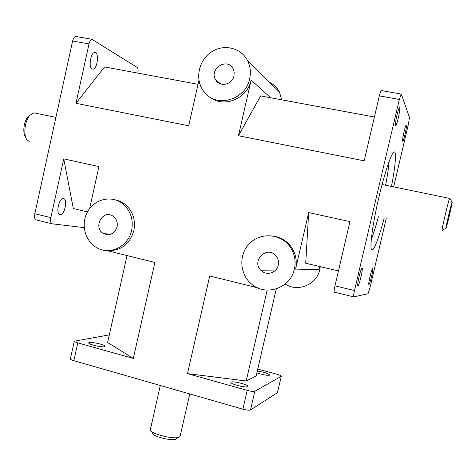 <?xml version="1.0" encoding="UTF-8"?>
<svg xmlns="http://www.w3.org/2000/svg" width="476" height="476" viewBox="0 0 476 476"><rect width="100%" height="100%" fill="white"/><g stroke="black" fill="none" stroke-linecap="round" stroke-linejoin="round"><path stroke-width="0.71" d="M281.691 99.811L279.412 91.963C277.216 87.745 274.009 84.597 269.797 82.526M381.449 90.565L381.199 90.523C380.687 91.083 380.062 92.862 379.342 95.866L364.164 160.834L238.458 135.737L251.126 80.063C247.52 98.734 223.625 108.439 210.017 97.158M249.656 78.73C245.497 101.073 214.158 108.582 203.014 90.41C194.851 78.713 198.742 60.369 211.189 52.08C223.506 43.572 241.106 47.612 247.585 60.714C250.34 66.337 251.03 72.346 249.656 78.73M449.743 198.516L449.594 198.397C448.529 200.11 441.359 230.777 442.043 230.652M445.952 228.26C445.471 228.284 451.391 203.079 452.111 202.08C453.176 199.724 447.083 225.987 446.083 228.093L445.952 228.26M189.775 393.944L180.154 436.159L179.44 436.992C175.287 440.08 150.267 433.886 150.327 429.792L160.275 385.483M151.148 431.048L152.534 433.172C152.582 436.813 174.918 441.889 176.531 438.622L178.696 437.307M29.185 141.491L26.948 139.783C23.145 135.16 24.776 120.904 29.798 115.394L33.855 112.836L35.843 113.246M29.458 115.698L27.81 117.167C23.752 121.624 22.437 133.101 25.52 136.868M371.256 239.672C373.517 233.722 375.903 226.082 378.408 216.747M385.614 185.229C387.428 175.674 388.618 167.683 389.172 161.257M384.227 218.002C379.437 235.793 375.629 246.366 372.803 249.721L371.964 250.073C369.507 249.787 371.756 229.355 377.379 203.889C382.966 178.435 390.415 155.039 393.592 152.29C396.853 149.047 395.663 164.976 391.462 186.431M74.304 341.185L70.371 358.904C70.383 359.41 71.537 360.011 73.845 360.695L77.802 342.881C75.494 342.208 74.327 341.643 74.304 341.185L109.313 334.878M250.507 409.985L254.821 391.284C253.577 391.677 251.042 391.373 247.222 390.38L242.891 409.176C246.705 410.181 249.24 410.455 250.507 409.985L277.395 392.706L281.298 376.23L277.395 392.706M257.772 369.055L276.925 374.273C279.721 375.076 281.179 375.725 281.298 376.23M386.256 218.442L369.882 288.075L368.043 293.746L353.757 296.869C353.376 296.584 353.62 294.477 354.495 290.55L334.973 285.856C334.11 289.765 333.914 291.871 334.378 292.175L353.686 296.851M379.342 95.866L399.31 99.436L401.31 94.111L409.449 117.429L408.456 124.057L393.676 186.889M76.374 36.539L75.571 36.396C74.274 36.759 73.286 38.294 72.614 41.013L89 43.947C89.672 41.21 90.642 39.663 91.904 39.288L137.112 67.39C138.082 68.27 138.355 70.186 137.933 73.131M84.192 227.635L52.223 223.815C50.694 223.268 50.242 221.197 50.861 217.591L34.819 213.736C34.207 217.324 34.694 219.394 36.277 219.948L51.955 223.75M242.891 409.176L73.845 360.695M334.973 285.856L349.967 221.632L308.674 212.576L295.59 269.101L318.896 269.636L319.616 266.518M89 43.947L75.964 103.298L104.565 66.943L198.046 84.288M92.088 68.931C88.363 67.402 90.589 52.705 94.593 52.479C99.335 51.348 97.729 68.752 93.094 69.109L92.088 68.931M287.492 242.736L286.808 243.046M274.241 270.909L274.349 271.26M87.477 211.874L73.328 208.542L63.76 158.865L50.861 217.591M60.03 214.652C55.662 214.48 58.631 198.712 63.064 198.605C67.913 197.689 65.164 214.474 60.452 214.652L60.03 214.652M257.474 287.766L209.714 275.979L187.49 373.63L247.222 390.38M274.069 236.179C280.602 237.351 286.011 240.541 290.3 245.729C295.602 252.673 297.369 260.461 295.59 269.101M399.31 99.436L354.495 290.55M75.964 103.298L188.698 125.807L198.944 80.283M34.819 213.736L72.614 41.013M89.643 208.536L98.931 166.576L63.76 158.865M114.389 199.593L119.381 200.973L123.962 203.484C132.524 210.214 135.827 219.257 133.863 230.61C129.639 244.313 120.868 250.971 107.558 250.584M77.802 342.881L133.31 358.44L154.902 262.449L106.713 250.56M276.276 288.89L256.153 376.046L246.211 380.984L267.155 290.092M246.211 380.984L187.49 373.63M133.31 358.44L107.606 342.524L127.038 255.576M374.398 117.019L260.61 95.902L238.458 135.737M362.075 268.119C363.355 267.762 359.493 284.69 358.083 285.642C356.375 287.581 360.409 269.232 361.927 268.196L362.075 268.119M406.403 125.134C407.051 126.194 403.868 140.491 402.845 141.134C401.482 142.776 404.993 125.908 406.195 125.087L406.403 125.134M399.685 107.82C400.471 109.171 397.026 124.879 395.77 125.718C394.098 127.711 397.9 108.826 399.394 107.754L399.685 107.82M372.666 268.625C373.708 268.297 370.185 283.607 369.055 284.333C367.674 285.933 371.351 269.47 372.559 268.678L372.666 268.625M308.674 212.576L305.729 263.246L338.454 270.951M285.195 284.023C297.667 292.55 316.736 284.773 319.759 269.654L320.253 266.667M287.956 243.171L287.266 243.504M294.406 269.071C290.729 287.766 266.59 296.483 252.316 284.678C239.856 275.324 238.238 255.445 248.966 244.099C259.468 232.526 279.257 233.085 289.081 245.539C294.418 252.53 296.191 260.372 294.406 269.071M278.234 265.221C276.788 272.73 266.816 275.973 261.395 270.767C250.656 261.854 266.376 244.985 275.669 255.558C278.109 258.337 278.966 261.556 278.234 265.221M131.656 230.325C128.55 246.175 110.486 255.362 97.419 248.05C85.299 241.897 80.504 224.666 87.334 212.135C93.951 199.48 110.474 194.97 121.701 203.02C130.317 209.797 133.631 218.9 131.656 230.325M117.096 226.862C114.514 233.775 110.004 236.001 103.554 233.532C92.618 227.808 102.703 209.012 112.937 216.116C116.483 218.698 117.869 222.28 117.096 226.862M234.008 75.898C232.401 84.669 219.936 87.489 215.789 80.093C208.458 69.347 226.987 56.888 233.02 68.603L234.18 72.114L234.008 75.898M104.458 346.718C101.453 347.528 87.941 344.249 88.714 342.898C88.75 341.078 105.862 344.683 105.101 346.349L104.458 346.718M257.314 371.03C264.049 372.119 268.178 373.44 269.69 374.999L269.517 375.183C266.852 375.564 262.639 374.796 256.885 372.875M247.657 386.69C245.765 388.047 229.979 383.965 230.86 382.353C230.925 380.342 248.698 384.608 247.889 386.435L247.657 386.69M254.821 391.284L281.191 376.355M251.126 80.063L270.63 97.758M247.585 60.714L279.412 91.963M452.111 202.08L449.624 198.331M445.947 228.177L442.21 230.438M382.061 184.498L449.594 198.397M27.81 117.167L29.798 115.394M55.906 117.376L33.855 112.836M372.803 249.721L371.381 249.4M381.199 90.523L401.089 94.04M75.571 36.396L91.904 39.288M289.081 245.539L290.3 245.729M261.395 270.767L274.783 270.915M121.701 203.02L123.962 203.484M103.554 233.532L110.486 234.287M92.058 68.913L93.094 69.109M215.789 80.093L220.81 84.002M59.375 214.396L60.452 214.652"/></g></svg>
